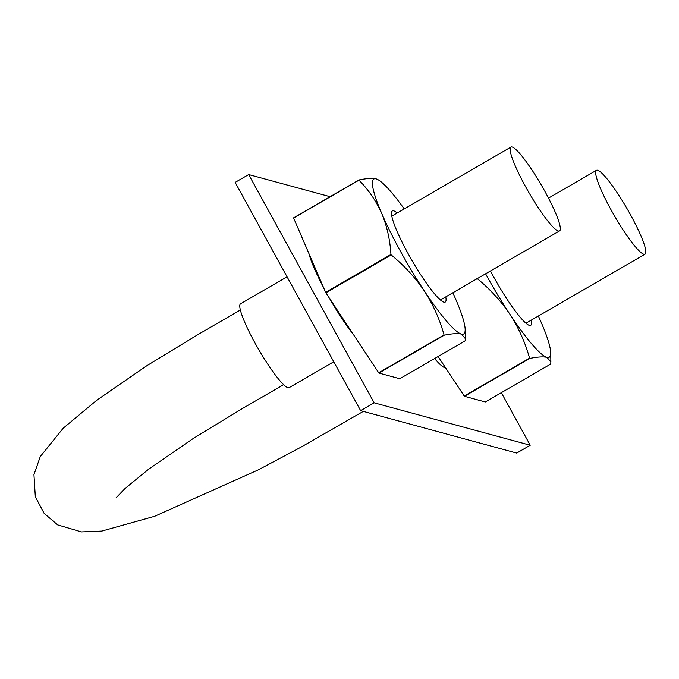 <?xml version="1.0" encoding="UTF-8"?>
<svg xmlns="http://www.w3.org/2000/svg" width="679" height="679" viewBox="0 0 679 679"><rect width="100%" height="100%" fill="white"/><g stroke="black" fill="none" stroke-linecap="round" stroke-linejoin="round"><path stroke-width="1.02" d="M630.587 214.929A48.464 7.248 59.9 0 0 596.451 170.327A48.464 7.248 59.9 0 0 614.478 215.888A48.464 7.248 59.9 0 0 645.05 254.184A48.464 7.248 59.9 0 0 630.587 214.929M287.064 276.828L240.561 303.776A48.464 7.248 59.9 0 0 258.589 349.346A48.464 7.248 59.9 0 0 289.161 387.633L333.771 361.78M545.067 191.682A48.464 7.248 59.9 0 0 510.931 147.08A48.464 7.248 59.9 0 0 528.958 192.641A48.464 7.248 59.9 0 0 559.53 230.936A48.464 7.248 59.9 0 0 545.067 191.682M353.436 334.543A57.944 8.666 -120.1 0 1 329.476 298.285M323.425 287.276A57.944 8.666 -120.1 0 1 308.928 253.59M330.087 196.689L248.675 174.562L374.163 402.825L530.231 445.246L501.331 392.683M445.628 367.891L444.855 367.678A57.944 8.666 -120.1 0 1 434.594 358.554M248.675 174.562L235.155 182.396L360.642 410.659L516.719 453.08L530.231 445.246M374.163 402.825L360.642 410.659M310.498 257.239L309.947 257.086M378.492 179.969L376.124 178.883A89.552 13.393 -120.1 0 1 378.492 179.969A89.552 13.393 -120.1 0 1 404.234 208.92M358.936 179.969A103.242 15.447 -120.1 0 0 358.97 180.181C368.527 189.806 376.107 200.882 381.717 213.41C386.988 226.183 390.069 239.874 390.943 254.481A103.242 15.447 -120.1 0 0 391.206 254.956C404.166 265.506 415.225 277.524 424.383 291.019A89.552 13.393 -120.1 0 1 381.717 213.41A89.552 13.393 -120.1 0 1 376.124 178.883C372.372 178.025 366.635 178.39 358.936 179.969L293.6 217.84A103.242 15.447 -120.1 0 0 293.634 218.044L325.614 292.352A103.242 15.447 -120.1 0 0 325.869 292.819L378.704 372.796A103.242 15.447 -120.1 0 0 378.933 373.06L399.787 378.729L465.123 340.858L465.361 338.66L461.457 334.102A89.552 13.393 -120.1 0 1 424.383 291.019C433.21 304.752 439.763 319.393 444.041 334.925L378.704 372.796M452.842 292.776A89.552 13.393 -120.1 0 1 455.864 299.575A89.552 13.393 -120.1 0 1 465.166 329.502A89.552 13.393 -120.1 0 1 461.457 334.102C457.705 333.245 451.976 333.601 444.27 335.188A103.242 15.447 -120.1 0 1 444.041 334.925M445.764 296.876A52.673 7.876 -120.1 0 1 443.888 302.147A52.673 7.876 -120.1 0 1 443.871 302.138A52.673 7.876 -120.1 0 1 411.975 260.447A52.673 7.876 -120.1 0 1 391.647 212.043A52.673 7.876 -120.1 0 1 397.164 213.019M358.97 180.181L293.634 218.044M390.943 254.481L325.614 292.352M391.206 254.956L325.869 292.819M444.27 335.188L378.933 373.06M538.362 316.024A89.552 13.393 -120.1 0 1 541.384 322.822A89.552 13.393 -120.1 0 1 550.686 352.749A89.552 13.393 -120.1 0 1 546.977 357.349A89.552 13.393 -120.1 0 1 509.904 314.267A89.552 13.393 -120.1 0 1 485.587 273.798M531.284 320.123A52.673 7.876 -120.1 0 1 529.408 325.394A52.673 7.876 -120.1 0 1 529.391 325.385A52.673 7.876 -120.1 0 1 490.467 270.963M476.726 278.203C489.686 288.753 500.746 300.772 509.904 314.267C518.731 327.999 525.283 342.64 529.561 358.173A103.242 15.447 -120.1 0 0 529.781 358.436C537.496 356.848 543.225 356.492 546.977 357.349L550.881 361.907L550.644 364.105L485.307 401.968L464.453 396.307A103.242 15.447 -120.1 0 1 464.224 396.044L438.108 356.517M529.561 358.173L464.224 396.044M529.781 358.436L464.453 396.307M240.358 309.997L198.141 334.467L146.622 365.862L96.825 400.194L63.181 428.228L40.256 456.611L33.95 474.663L35.325 496.816L44.186 513.451L57.673 524.901L81.472 531.92L101.791 531.088L154.634 516.295L258.215 469.893L300.712 447.308L363.307 411.381M283.618 384.67L241.418 409.123L193.32 438.43L148.65 469.197L125.14 488.413L116.024 497.885M596.451 170.327L548.505 198.115M645.05 254.184L525.936 323.221M510.931 147.08L391.817 216.117M312.569 262.043L311.856 262.459M559.53 230.936L440.416 299.974M465.166 329.502L465.361 338.66M550.686 352.749L550.881 361.907"/></g></svg>
